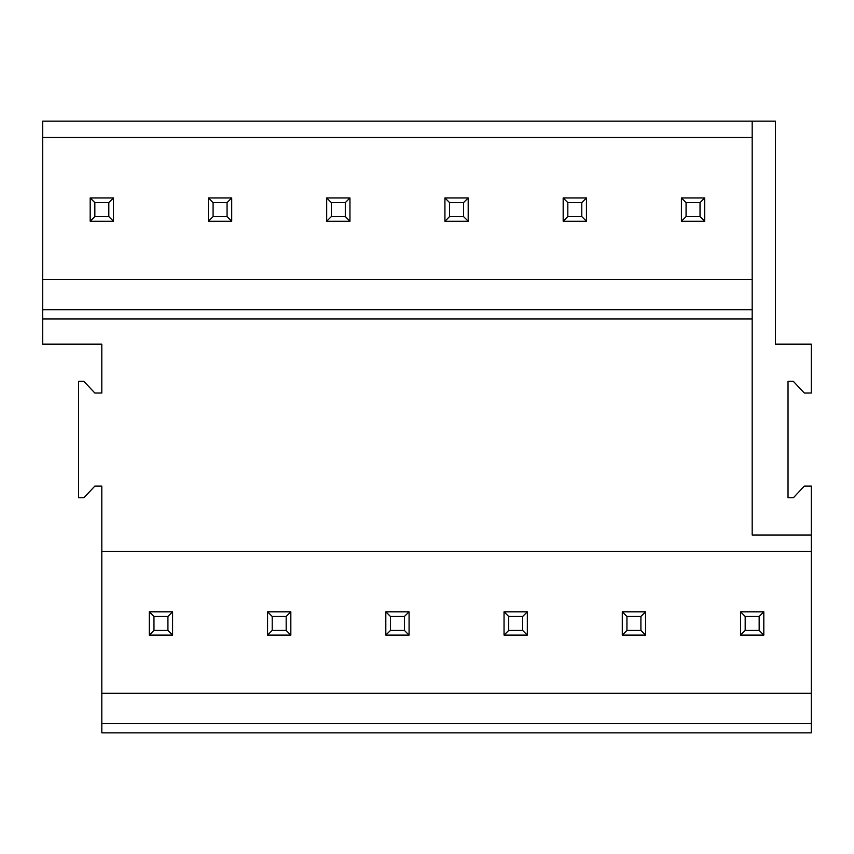 <?xml version="1.0" encoding="UTF-8"?>
<svg xmlns="http://www.w3.org/2000/svg" width="854" height="854" viewBox="0 0 854 854"><rect width="100%" height="100%" fill="white"/><g stroke="black" fill="none" stroke-linecap="round" stroke-linejoin="round"><path stroke-width="1.28" d="M101.818 551.3L101.818 693.288L811.3 693.288L811.3 551.3L101.818 551.3L101.818 486.118L94.837 486.118L83.895 497.765L78.547 497.765L78.547 381.375L83.895 381.375L94.837 393.011L101.818 393.011L101.818 344.13L42.7 344.13L42.7 279.429L752.182 279.429L42.7 279.429L42.7 121.14L752.182 121.14L752.182 535.01L811.3 535.01L811.3 486.118L804.319 486.118L793.377 497.765L788.029 497.765L788.029 381.375L793.377 381.375L804.319 393.011L811.3 393.011L811.3 344.13L775.453 344.13L775.453 121.14L752.182 121.14M101.818 723.551L811.3 723.551L811.3 732.86L101.818 732.86L101.818 693.288M811.3 723.551L811.3 693.288M811.3 551.3L811.3 535.01M42.7 137.441L752.182 137.441M42.7 309.682L752.182 309.682M42.7 318.99L752.182 318.99M108.81 216.574L113.465 221.229L90.182 221.229L90.182 197.957L94.837 202.611L108.81 202.611L108.81 216.574L94.837 216.574L94.837 202.611M227.057 216.574L231.712 221.229L208.429 221.229L208.429 197.957L213.084 202.611L227.057 202.611L227.057 216.574L213.084 216.574L213.084 202.611M345.294 216.574L349.959 221.229L326.676 221.229L326.676 197.957L331.331 202.611L345.294 202.611L345.294 216.574L331.331 216.574L331.331 202.611M463.541 216.574L468.195 221.229L444.923 221.229L444.923 197.957L449.578 202.611L463.541 202.611L463.541 216.574L449.578 216.574L449.578 202.611M581.787 216.574L586.442 221.229L563.17 221.229L563.17 197.957L567.825 202.611L581.787 202.611L581.787 216.574L567.825 216.574L567.825 202.611M700.034 216.574L704.689 221.229L681.417 221.229L681.417 197.957L686.072 202.611L700.034 202.611L700.034 216.574L686.072 216.574L686.072 202.611M153.966 630.444L167.928 630.444L167.928 616.471L153.966 616.471L153.966 630.444L149.311 635.098L172.583 635.098L167.928 630.444M149.311 635.098L149.311 611.816L153.966 616.471M149.311 611.816L172.583 611.816L172.583 635.098M172.583 611.816L167.928 616.471M113.465 221.229L113.465 197.957L90.182 197.957L90.182 221.229L94.837 216.574M113.465 197.957L108.81 202.611M272.212 630.444L286.175 630.444L286.175 616.471L272.212 616.471L272.212 630.444L267.558 635.098L290.83 635.098L286.175 630.444M267.558 635.098L267.558 611.816L272.212 616.471M267.558 611.816L290.83 611.816L290.83 635.098M290.83 611.816L286.175 616.471M231.712 221.229L231.712 197.957L208.429 197.957L208.429 221.229L213.084 216.574M231.712 197.957L227.057 202.611M390.459 630.444L404.422 630.444L404.422 616.471L390.459 616.471L390.459 630.444L385.805 635.098L409.077 635.098L404.422 630.444M385.805 635.098L385.805 611.816L390.459 616.471M385.805 611.816L409.077 611.816L409.077 635.098M409.077 611.816L404.422 616.471M349.959 221.229L349.959 197.957L326.676 197.957L326.676 221.229L331.331 216.574M349.959 197.957L345.294 202.611M508.706 630.444L522.669 630.444L522.669 616.471L508.706 616.471L508.706 630.444L504.041 635.098L527.324 635.098L522.669 630.444M504.041 635.098L504.041 611.816L508.706 616.471M504.041 611.816L527.324 611.816L527.324 635.098M527.324 611.816L522.669 616.471M468.195 221.229L468.195 197.957L444.923 197.957L444.923 221.229L449.578 216.574M468.195 197.957L463.541 202.611M626.943 630.444L640.916 630.444L640.916 616.471L626.943 616.471L626.943 630.444L622.288 635.098L645.571 635.098L640.916 630.444M622.288 635.098L622.288 611.816L626.943 616.471M622.288 611.816L645.571 611.816L645.571 635.098M645.571 611.816L640.916 616.471M586.442 221.229L586.442 197.957L563.17 197.957L563.17 221.229L567.825 216.574M586.442 197.957L581.787 202.611M745.19 630.444L759.163 630.444L759.163 616.471L745.19 616.471L745.19 630.444L740.535 635.098L763.818 635.098L759.163 630.444M740.535 635.098L740.535 611.816L745.19 616.471M740.535 611.816L763.818 611.816L763.818 635.098M763.818 611.816L759.163 616.471M704.689 221.229L704.689 197.957L681.417 197.957L681.417 221.229L686.072 216.574M704.689 197.957L700.034 202.611"/></g></svg>
